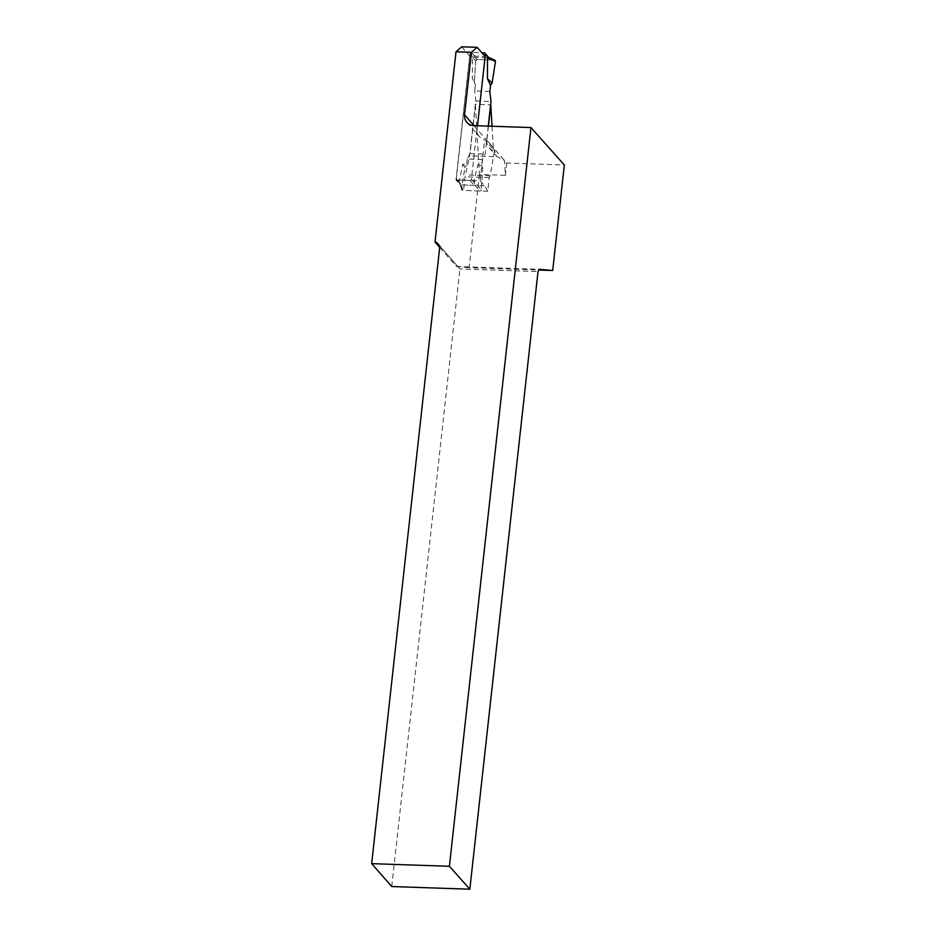 <?xml version="1.0" encoding="UTF-8"?>
<svg xmlns="http://www.w3.org/2000/svg" width="936" height="936" viewBox="0 0 936 936"><rect width="100%" height="100%" fill="white"/><g stroke="black" fill="none" stroke-linecap="round" stroke-linejoin="round"><path stroke-width="0.7" stroke-dasharray="4.68 3.51" d="M484.988 56.277L471.428 179.185A1.369 1.264 138.7 0 1 469.966 180.449L457.47 180.016A1.369 1.264 138.7 0 1 456.3 178.671L470.106 53.633A1.369 1.264 138.7 0 1 471.568 52.369L481.865 52.72M484.052 52.802L488.358 57.704L472.399 57.33L472.341 78.214L475.394 84.778L472.341 78.214M488.358 57.704L494.29 60.079A1.369 1.264 138.7 0 1 494.77 60.185M469.966 180.449L474.271 185.351L474.575 184.778L473.932 180.952L477.98 164.619L482.73 168.094L481.303 189.669L473.932 180.952M488.264 126.126L485.176 154.089L482.321 159.541L481.642 165.707L477.98 164.619M474.271 185.351L461.776 184.93L460.301 183.842M482.321 159.541L467.193 159.026L470.047 153.574L475.862 100.959L474.716 90.944L475.394 84.778M467.193 159.026L466.514 165.204L462.852 164.104L459.05 181.619L462.747 190.417L479.84 190.991L474.575 184.778M474.821 57.014L477.196 59.494L494.29 60.079M475.862 100.959L490.979 101.474M489.832 91.459L474.716 90.944M477.196 59.494A1.369 1.264 -41.3 0 0 475.734 60.817L474.295 82.391M479.84 190.991A1.369 1.264 -41.3 0 0 481.303 189.669M470.047 153.574L485.176 154.089M481.642 165.707L482.73 168.094M462.747 190.417A1.369 1.264 138.7 0 1 461.577 189.002L464.899 167.486L466.514 165.204M492.219 60.009L477.196 59.494L475.734 60.817L472.399 57.33M461.577 189.002L458.804 180.437M462.852 164.104L464.899 167.486M461.682 46.8L469.685 55.926L485.14 56.452M469.685 55.926L455.996 179.969L460.301 184.883L463.566 190.441L465.075 176.764L469.638 155.832L475.324 104.317L490.604 104.832M488.428 126.126L486.872 140.224L493.272 147.525L496.934 156.616L504.527 160.512L505.393 175.324L479.431 174.447L475.324 104.317M479.431 174.447L469.135 267.673L538.843 270.036M439.698 247.396L456.452 266.491L469.135 267.673M477.489 125.752L477.114 129.109A10.928 10.12 138.7 0 0 479.431 136.668A10.928 10.12 138.7 0 0 484.684 139.721L494.442 150.836L490.195 175.757L489.235 177.583L487.726 191.26L484.462 185.702L480.156 180.788L455.996 179.969M493.272 147.525L492.032 126.255M486.872 140.224A10.928 10.12 -41.3 0 0 489.177 147.783A10.928 10.12 -41.3 0 0 494.442 150.836M473.932 125.635L506.75 163.039L564.338 164.993M506.75 163.039L505.393 175.324M456.452 266.491L539.241 269.275M436.925 242.646L459.939 268.936L538.024 271.58M439.85 246.028L459.939 268.936L391.751 886.544M484.462 185.702L460.301 184.883M487.726 191.26L463.566 190.441M489.235 177.583L465.075 176.764M490.195 175.757L466.034 174.938M493.798 156.651L469.638 155.832M480.156 180.788L484.684 139.721M475.734 60.817L474.295 82.391L475.394 84.778L474.716 90.944L489.832 91.459L490.522 85.293M471.568 52.369L475.874 57.283M471.428 179.185L474.283 182.438M457.47 180.016L461.776 184.93M470.106 53.633L472.961 56.897M456.3 178.671L459.155 181.923M474.072 125.635L477.114 129.109M456.592 179.607L460.266 183.795M459.026 181.572L461.623 189.587M466.877 122.37L479.431 136.668M489.177 147.783L496.934 156.616"/><path stroke-width="1.4" d="M481.865 52.72L484.052 52.802A1.369 1.264 138.7 0 1 485.222 54.148L484.988 56.277M488.627 57.482L487.516 57.845L487.457 78.729L492.125 83L495.448 61.483L487.516 57.845M487.457 78.729L490.522 85.293L489.832 91.459L490.979 101.474L488.264 126.126M488.51 57.318L494.77 60.185A1.369 1.264 138.7 0 1 495.448 61.483M492.219 60.009L494.29 60.079L495.448 61.483L492.125 83L490.522 85.293L492.125 83M449.397 866.291L371.662 863.647L391.751 886.544L469.837 889.2L449.397 866.291L530.958 127.565L473.932 125.635A10.928 10.12 -41.3 0 1 466.877 122.37A10.928 10.12 -41.3 0 1 464.56 114.8L471.463 52.299L456.007 51.772L461.682 46.8L477.138 47.327L485.14 56.452L477.489 125.752M456.007 51.772L435.006 242.05L439.698 247.396M471.463 52.299L477.138 47.327M492.032 126.255L490.78 104.844L488.428 126.126M371.662 863.647L439.85 246.028L436.925 242.646L435.006 242.05M538.843 270.036L552.696 270.504L564.338 164.993L530.958 127.565M469.837 889.2L538.024 271.58L539.241 269.275L552.696 270.504M485.222 54.148L488.077 57.4M464.56 114.8L474.072 125.635M484.942 53.212L488.569 57.342"/></g></svg>
